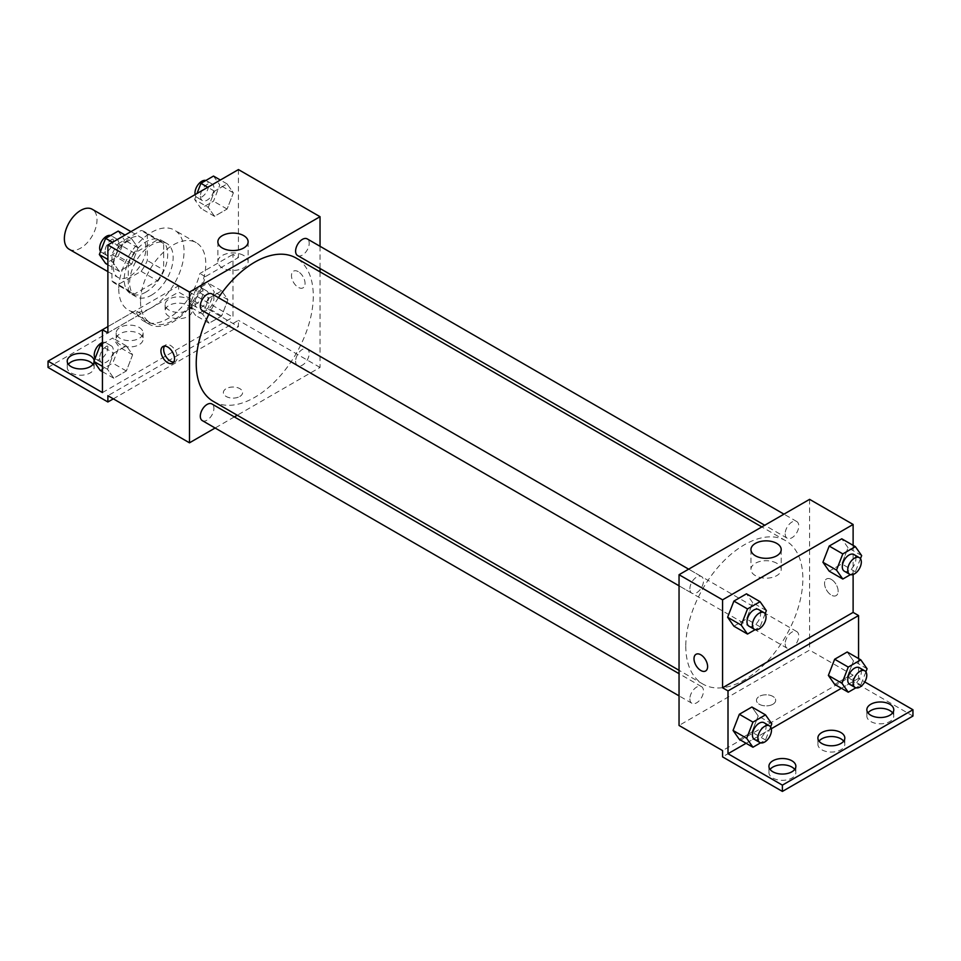 <?xml version="1.0" encoding="UTF-8"?>
<svg xmlns="http://www.w3.org/2000/svg" width="961" height="961" viewBox="0 0 961 961"><rect width="100%" height="100%" fill="white"/><g stroke="black" fill="none" stroke-linecap="round" stroke-linejoin="round"><path stroke-width="0.72" stroke-dasharray="4.8 3.6" d="M69.144 249.247A23.076 13.322 120 0 0 92.232 235.913A23.076 13.322 120 0 0 92.232 209.27M113.326 266.942A23.076 13.322 120 0 0 118.107 277.513A23.076 13.322 120 0 0 141.183 264.179A23.076 13.322 120 0 0 141.183 237.535A23.076 13.322 120 0 0 123.404 243.722A23.076 13.322 120 0 0 113.326 266.942M118.191 243.722L141.099 230.496A29.791 17.202 120 0 1 144.534 231.721A29.791 17.202 120 0 1 147.321 234.1L147.321 260.539A29.791 17.202 120 0 1 141.099 271.326L118.191 284.54A29.791 17.202 120 0 1 114.755 283.315A29.791 17.202 120 0 1 111.969 280.948L111.969 254.509A29.791 17.202 120 0 1 118.191 243.722L134.516 253.139L157.412 239.914L141.099 230.496M141.099 271.326L157.412 280.744L134.516 293.97L118.191 284.54M111.969 280.948L128.281 290.366L128.281 263.927L111.969 254.509M128.281 290.366A29.791 17.202 120 0 0 131.068 292.745A29.791 17.202 120 0 0 134.516 293.97M157.412 280.744A29.791 17.202 120 0 0 163.646 269.957L147.321 260.539M157.412 239.914A29.791 17.202 120 0 1 160.859 241.151A29.791 17.202 120 0 1 163.646 243.517L163.646 269.957M134.516 253.139A29.791 17.202 120 0 0 128.281 263.927M145.964 292.072A30.776 17.766 -60 0 1 130.576 293.598A30.776 17.766 -60 0 1 130.576 258.065A30.776 17.766 -60 0 1 161.352 240.298A30.776 17.766 -60 0 1 166.061 264.948A30.776 17.766 -60 0 1 145.964 292.072M151.406 295.207A30.776 17.766 120 0 0 171.502 268.095A30.776 17.766 120 0 0 166.794 243.433A30.776 17.766 120 0 0 143.081 251.674A30.776 17.766 120 0 0 129.639 282.642A30.776 17.766 120 0 0 136.018 296.733A30.776 17.766 120 0 0 151.406 295.207M163.646 243.517L147.321 234.1M118.768 288.925A46.152 26.644 120 0 0 128.33 310.055A46.152 26.644 120 0 0 174.482 283.411A46.152 26.644 120 0 0 174.482 230.111A46.152 26.644 120 0 0 138.913 242.472A46.152 26.644 120 0 0 118.768 288.925M140.522 301.49A46.152 26.644 120 0 0 150.084 322.62A46.152 26.644 120 0 0 196.236 295.976A46.152 26.644 120 0 0 196.236 242.677A46.152 26.644 120 0 0 160.667 255.037A46.152 26.644 120 0 0 140.522 301.49M107.884 332.89L141.015 313.766A48.002 27.713 -60 0 0 149.159 324.217A48.002 27.713 -60 0 0 205.318 276.648L238.436 257.524L232.994 254.377L232.994 317.19L178.602 285.789L178.602 292.072L238.436 326.62L238.436 320.337L107.884 395.704M238.436 169.58L238.436 257.524M112.954 262.389L119.224 246.196L131.789 238.941L138.072 247.878L131.789 264.071L119.224 271.326L112.954 262.389L119.224 246.196L131.789 238.941L138.072 247.878L131.789 264.071L119.224 271.326L112.954 262.389L107.884 259.47M208.249 207.36L214.531 191.179L227.096 183.923L233.379 192.861L227.096 209.054L214.531 216.297L208.249 207.36L214.531 191.179L227.096 183.923L233.379 192.861L227.096 209.054L214.531 216.297L208.249 207.36L194.651 199.516L196.981 193.521M202.303 310.571A9.61 5.55 120 0 0 211.913 305.021A9.61 5.55 120 0 0 211.913 293.91M202.303 420.618A9.61 5.55 120 0 0 211.913 415.068A9.61 5.55 120 0 0 211.913 403.956M320.037 271.867L320.037 367.438L237.259 415.236M234.34 416.918L215.108 428.017M320.037 246.292L320.037 268.503M295.604 361.192A9.61 5.55 120 0 0 297.598 365.588A9.61 5.55 120 0 0 307.22 360.039A9.61 5.55 120 0 0 307.22 348.939A9.61 5.55 120 0 0 299.808 351.51A9.61 5.55 120 0 0 295.604 361.192M297.598 255.542A9.61 5.55 120 0 0 307.22 249.992A9.61 5.55 120 0 0 307.22 238.893M213.366 401.434A82.778 47.786 120 0 0 277.152 379.259A82.778 47.786 120 0 0 313.286 295.964A82.778 47.786 120 0 0 296.144 258.065M218.459 297.694A82.778 47.786 120 0 0 208.837 314.343M239.794 396.497A9.61 5.55 0 0 0 242.616 392.568A9.61 5.55 0 0 0 232.994 387.019A9.61 5.55 0 0 0 223.384 392.568A9.61 5.55 0 0 0 229.319 397.698A9.61 5.55 0 0 0 239.794 396.497A9.61 5.55 180 0 1 229.319 397.686A9.61 5.55 180 0 1 223.384 392.556A9.61 5.55 180 0 1 232.994 387.007A9.61 5.55 180 0 1 242.616 392.556A9.61 5.55 180 0 1 239.794 396.485M320.037 367.438L238.436 320.337M298.27 271.651A9.61 5.55 -120 0 0 293.465 271.182A9.61 5.55 -120 0 0 293.465 282.282A9.61 5.55 -120 0 0 303.075 287.832A9.61 5.55 -120 0 0 304.553 280.131A9.61 5.55 -120 0 0 298.27 271.651A9.61 5.55 60 0 1 304.553 280.131A9.61 5.55 60 0 1 303.075 287.832A9.61 5.55 60 0 1 293.465 282.282A9.61 5.55 60 0 1 293.465 271.182A9.61 5.55 60 0 1 298.27 271.651M243.698 255.494A15.124 8.733 0 0 0 227.204 253.596A15.124 8.733 0 0 0 217.871 261.668A15.124 8.733 0 0 0 232.994 270.401A15.124 8.733 0 0 0 248.13 261.668A15.124 8.733 0 0 0 243.698 255.494M173.701 362.069A9.61 5.55 -120 0 0 175.274 361.624A9.61 5.55 -120 0 0 175.274 350.525A9.61 5.55 -120 0 0 165.652 344.963A9.61 5.55 -120 0 0 164.487 346.104M113.326 398.851L238.436 326.62M141.015 313.766L135.573 310.631A48.002 27.713 120 0 0 143.718 321.082A48.002 27.713 120 0 0 199.876 273.501L232.994 254.377M107.884 326.608L135.573 310.631M48.05 367.438L178.602 292.072M102.443 329.755L178.602 285.789M93.001 364.303A13.466 7.772 180 0 1 94.154 367.438A13.466 7.772 180 0 1 80.688 375.21A13.466 7.772 180 0 1 67.222 367.438A13.466 7.772 180 0 1 68.375 364.303M188.116 305.418A13.466 7.772 180 0 1 192.068 310.908A13.466 7.772 180 0 1 178.602 318.68A13.466 7.772 180 0 1 165.136 310.908A13.466 7.772 180 0 1 173.448 303.736A13.466 7.772 180 0 1 188.116 305.418M139.165 333.683A13.466 7.772 180 0 1 143.105 339.173A13.466 7.772 180 0 1 129.639 346.945A13.466 7.772 180 0 1 116.185 339.173A13.466 7.772 180 0 1 124.498 332.001A13.466 7.772 180 0 1 139.165 333.683M205.318 276.648L199.876 273.501M209.09 298.078L221.655 290.835L227.937 299.76L221.655 315.953L209.09 323.208L202.807 314.271L209.09 298.078L221.655 290.835L227.937 299.76L221.655 315.953L209.09 323.208L202.807 314.271L209.09 298.078L195.491 290.234L208.056 282.978L214.339 291.916L208.056 308.097L195.491 315.352L189.209 306.415L195.491 290.234M113.794 353.107L126.347 345.852L132.63 354.789L126.347 370.97L113.794 378.226L107.512 369.288L113.794 353.107L126.347 345.852L132.63 354.789L126.347 370.97L113.794 378.226L107.512 369.288L113.794 353.107L102.443 346.561M102.443 392.568L232.994 317.19M94.142 360.843A13.466 7.772 180 0 1 94.154 361.156A13.466 7.772 180 0 1 94.118 361.732M188.116 299.135A13.466 7.772 180 0 1 192.068 304.625A13.466 7.772 180 0 1 178.602 312.409A13.466 7.772 180 0 1 165.136 304.625A13.466 7.772 180 0 1 173.448 297.454A13.466 7.772 180 0 1 188.116 299.135M139.165 327.401A13.466 7.772 180 0 1 143.105 332.89A13.466 7.772 180 0 1 129.639 340.662A13.466 7.772 180 0 1 116.185 332.89A13.466 7.772 180 0 1 124.498 325.719A13.466 7.772 180 0 1 139.165 327.401M685.794 646.2A82.778 47.786 120 0 0 702.935 684.088A82.778 47.786 120 0 0 785.714 636.302A82.778 47.786 120 0 0 785.714 540.719A82.778 47.786 120 0 0 721.927 562.894A82.778 47.786 120 0 0 685.794 646.2M689.866 588.817A9.61 5.55 -60 0 1 694.07 579.135A9.61 5.55 -60 0 1 701.482 576.564A9.61 5.55 -60 0 1 703.476 580.961A9.61 5.55 -60 0 1 699.272 590.643A9.61 5.55 -60 0 1 691.86 593.213A9.61 5.55 -60 0 1 689.866 588.817M785.173 643.846A9.61 5.55 120 0 0 787.167 648.243A9.61 5.55 120 0 0 796.777 642.693A9.61 5.55 120 0 0 796.777 631.581A9.61 5.55 120 0 0 789.365 634.164A9.61 5.55 120 0 0 785.173 643.846M689.866 698.863A9.61 5.55 120 0 0 691.86 703.26A9.61 5.55 120 0 0 701.482 697.71A9.61 5.55 120 0 0 701.482 686.61A9.61 5.55 120 0 0 694.07 689.181A9.61 5.55 120 0 0 689.866 698.863M785.173 533.799A9.61 5.55 120 0 0 787.167 538.196A9.61 5.55 120 0 0 796.777 532.646A9.61 5.55 120 0 0 796.777 521.535A9.61 5.55 120 0 0 789.365 524.117A9.61 5.55 120 0 0 785.173 533.799M809.594 499.348L809.594 650.092L679.043 725.459M772.884 704.269A9.61 5.55 0 0 0 775.695 700.341A9.61 5.55 0 0 0 766.085 694.791A9.61 5.55 0 0 0 756.463 700.341A9.61 5.55 0 0 0 762.397 705.47A9.61 5.55 0 0 0 772.884 704.269M912.95 716.041L853.116 681.493L853.116 675.211L809.594 650.092M853.116 675.211L722.564 750.589M848.046 547.734L841.776 538.809L848.046 547.734L841.776 563.927L848.046 547.734L861.657 555.59M829.211 571.182L841.776 563.927L829.211 571.182M752.751 602.763L746.469 593.826L752.751 602.763L746.469 618.956L752.751 602.763L766.349 610.619M733.904 626.2L746.469 618.956L733.904 626.2M853.116 545.355L853.116 574.486M831.361 579.423A9.61 5.55 -120 0 0 826.544 578.954A9.61 5.55 -120 0 0 826.544 590.054A9.61 5.55 -120 0 0 836.166 595.604A9.61 5.55 -120 0 0 837.632 587.904A9.61 5.55 -120 0 0 831.361 579.423M858.557 658.537L858.557 678.358L864.78 681.95M705.614 670.982L705.614 670.982A9.61 5.55 -120 0 0 705.614 659.871A9.61 5.55 -120 0 0 696.004 654.321L696.004 654.321M831.349 579.435A9.61 5.55 60 0 1 837.632 587.904A9.61 5.55 60 0 1 836.154 595.604A9.61 5.55 60 0 1 826.544 590.054A9.61 5.55 60 0 1 826.544 578.954A9.61 5.55 60 0 1 831.349 579.435M776.776 563.266A15.124 8.733 0 0 0 760.295 561.368A15.124 8.733 0 0 0 750.949 569.441A15.124 8.733 0 0 0 766.085 578.174A15.124 8.733 0 0 0 781.209 569.441A15.124 8.733 0 0 0 776.776 563.266M772.884 704.257A9.61 5.55 180 0 1 762.397 705.458A9.61 5.55 180 0 1 756.463 700.329A9.61 5.55 180 0 1 766.085 694.779A9.61 5.55 180 0 1 775.695 700.329A9.61 5.55 180 0 1 772.884 704.257M843.674 741.171A13.466 7.772 180 0 1 844.815 744.307A13.466 7.772 180 0 1 831.361 752.079A13.466 7.772 180 0 1 817.895 744.307A13.466 7.772 180 0 1 819.036 741.171M892.625 712.906A13.466 7.772 180 0 1 893.778 716.041A13.466 7.772 180 0 1 885.465 723.225A13.466 7.772 180 0 1 870.798 721.543A13.466 7.772 180 0 1 866.846 716.041A13.466 7.772 180 0 1 867.999 712.906M794.711 769.425A13.466 7.772 180 0 1 795.864 772.572A13.466 7.772 180 0 1 787.552 779.755A13.466 7.772 180 0 1 772.884 778.062A13.466 7.772 180 0 1 768.932 772.572A13.466 7.772 180 0 1 770.085 769.425M853.116 681.493L722.564 756.872M739.345 739.393L751.91 732.138L758.193 715.945L751.91 707.008L758.193 715.945L751.91 732.138L739.345 739.393M834.653 684.364L847.206 677.121L853.488 660.928L847.206 651.99L853.488 660.928L847.206 677.121L834.653 684.364M858.557 678.358L841.392 688.268M771.323 728.726L746.096 743.285M765.148 613.719L760.067 626.8L755.142 629.647M748.979 626.2A9.61 5.55 120 0 0 758.589 620.638A9.61 5.55 120 0 0 758.589 609.538M760.067 626.8L746.469 618.956M860.443 558.701L855.374 571.783L850.449 574.618M844.287 571.17A9.61 5.55 120 0 0 853.897 565.621A9.61 5.55 120 0 0 853.897 554.521M855.374 571.783L841.776 563.927M770.578 726.912L765.509 739.994L760.583 742.829M754.421 739.381A9.61 5.55 120 0 0 764.031 733.832A9.61 5.55 120 0 0 764.031 722.72M771.791 723.801L758.193 715.945M765.509 739.994L751.91 732.138M865.885 671.883L860.804 684.965L855.891 687.812M849.716 684.364A9.61 5.55 120 0 0 859.338 678.802A9.61 5.55 120 0 0 859.338 667.703M867.086 668.772L853.488 660.928M860.804 684.965L847.206 677.121M118.191 231.096L124.474 240.034L118.191 256.215L105.626 263.47M105.109 251.205A9.61 5.55 120 0 0 107.103 255.614A9.61 5.55 120 0 0 116.713 250.064A9.61 5.55 120 0 0 116.713 238.953A9.61 5.55 120 0 0 109.314 241.535A9.61 5.55 120 0 0 105.109 251.205M138.072 247.878L124.474 240.034M131.789 264.071L118.191 256.215M119.224 271.326L107.884 264.78M119.224 246.196L112.485 242.304M131.789 238.941L125.05 235.049M100.557 251.422A9.61 5.55 120 0 0 101.662 252.467A9.61 5.55 120 0 0 111.284 246.917A9.61 5.55 120 0 0 111.284 235.817A9.61 5.55 120 0 0 110.551 235.505M213.498 176.067L219.781 185.005L213.498 201.197L200.933 208.453L194.651 199.516M200.417 196.188A9.61 5.55 120 0 0 202.411 200.585A9.61 5.55 120 0 0 212.021 195.035A9.61 5.55 120 0 0 212.021 183.935A9.61 5.55 120 0 0 204.609 186.506A9.61 5.55 120 0 0 200.417 196.188M233.379 192.861L219.781 185.005M227.096 209.054L213.498 201.197M214.531 216.297L200.933 208.453M214.531 191.179L207.78 187.287M227.096 183.923L220.345 180.031M195.119 194.59A9.61 5.55 120 0 0 196.969 197.449A9.61 5.55 120 0 0 206.579 191.9A9.61 5.55 120 0 0 206.579 180.788A9.61 5.55 120 0 0 205.858 180.488M102.443 343.954L112.749 337.996L119.032 346.933L112.749 363.126L100.196 370.381M99.668 358.117A9.61 5.55 120 0 0 101.662 362.513A9.61 5.55 120 0 0 111.284 356.963A9.61 5.55 120 0 0 111.284 345.864A9.61 5.55 120 0 0 103.872 348.435A9.61 5.55 120 0 0 99.668 358.117M132.63 354.789L119.032 346.933M126.347 370.97L112.749 363.126M113.794 378.226L102.443 371.679M107.512 369.288L102.443 366.369M126.347 345.852L112.749 337.996M95.115 358.333A9.61 5.55 120 0 0 96.22 359.378A9.61 5.55 120 0 0 105.842 353.828A9.61 5.55 120 0 0 105.842 342.717A9.61 5.55 120 0 0 102.443 342.548M194.975 303.087A9.61 5.55 120 0 0 196.969 307.496A9.61 5.55 120 0 0 206.579 301.946A9.61 5.55 120 0 0 206.579 290.835A9.61 5.55 120 0 0 199.167 293.417A9.61 5.55 120 0 0 194.975 303.087M227.937 299.76L214.339 291.916M221.655 315.953L208.056 308.097M209.09 323.208L195.491 315.352M202.807 314.271L189.209 306.415M221.655 290.835L208.056 282.978M189.533 299.952A9.61 5.55 120 0 0 191.527 304.349A9.61 5.55 120 0 0 201.137 298.799A9.61 5.55 120 0 0 201.137 287.699A9.61 5.55 120 0 0 193.738 290.27A9.61 5.55 120 0 0 189.533 299.952M107.884 271.603L118.107 277.513M130.96 231.637L141.183 237.535M166.794 243.433L161.352 240.298M136.018 296.733L130.576 293.598M160.859 241.151L144.534 231.721M131.068 292.745L114.755 283.315M196.236 242.677L174.482 230.111M150.084 322.62L128.33 310.055M217.871 241.824L217.871 261.668M248.13 241.824L248.13 261.668M172.536 363.21L175.274 361.624M162.914 346.549L165.652 344.963M149.159 324.217L143.718 321.082M116.185 332.89L116.185 339.173M143.105 332.89L143.105 339.173M165.136 304.625L165.136 310.908M192.068 304.625L192.068 310.908M67.222 361.156L67.222 367.438M94.154 361.156L94.154 367.438M785.714 540.719L761.821 526.928M702.935 684.088L679.043 670.298M679.043 585.814L691.86 593.213M688.665 569.164L701.482 576.564M796.777 631.581L307.22 348.939M787.167 648.243L297.598 365.588M701.482 686.61L679.043 673.661M691.86 703.26L679.043 695.86M796.777 521.535L783.96 514.147M787.167 538.196L764.728 525.247M750.949 549.596L750.949 569.441M781.209 549.596L781.209 569.441M768.932 766.289L768.932 772.572M795.864 766.289L795.864 772.572M866.846 709.759L866.846 716.041M893.778 709.759L893.778 716.041M817.895 738.024L817.895 744.307M844.815 738.024L844.815 744.307M116.713 238.953L111.284 235.817M107.103 255.614L101.662 252.467M212.021 183.935L206.579 180.788M202.411 200.585L196.969 197.449M111.284 345.864L105.842 342.717M101.662 362.513L96.22 359.378M206.579 290.835L201.137 287.699M196.969 307.496L191.527 304.349"/><path stroke-width="1.44" d="M130.96 231.637L92.232 209.27A23.076 13.322 120 0 0 74.441 215.456A23.076 13.322 120 0 0 64.363 238.676A23.076 13.322 120 0 0 69.144 249.247L107.884 271.603M107.884 326.608L102.443 329.755L102.443 392.568L48.05 361.156L102.443 329.755L107.884 332.89L107.884 244.959L238.436 169.58L320.037 216.693L320.037 246.292M167.719 362.729A9.61 5.55 60 0 1 161.436 354.261A9.61 5.55 60 0 1 162.914 346.549A9.61 5.55 60 0 1 172.536 352.098A9.61 5.55 60 0 1 172.536 363.21A9.61 5.55 60 0 1 167.719 362.729M48.05 361.156L48.05 367.438L107.884 401.986L107.884 395.704L189.485 442.817L189.485 292.072L107.884 244.959M688.665 569.164L211.913 293.91A9.61 5.55 120 0 0 204.501 296.493A9.61 5.55 120 0 0 200.308 306.163A9.61 5.55 120 0 0 202.303 310.571L679.043 585.814M679.043 673.661L211.913 403.956A9.61 5.55 120 0 0 204.501 406.539A9.61 5.55 120 0 0 200.308 416.209A9.61 5.55 120 0 0 202.303 420.618L679.043 695.86M237.259 415.236L234.34 416.918M215.108 428.017L189.485 442.817M320.037 268.503L320.037 271.867M189.485 292.072L320.037 216.693M783.96 514.147L307.22 238.893A9.61 5.55 120 0 0 299.808 241.463A9.61 5.55 120 0 0 295.604 251.145A9.61 5.55 120 0 0 297.598 255.542L764.728 525.247M761.821 526.928L296.144 258.065A82.778 47.786 120 0 0 218.459 297.694M208.837 314.343A82.778 47.786 120 0 0 196.224 363.546A82.778 47.786 120 0 0 213.366 401.434L679.043 670.298M243.698 235.637A15.124 8.733 180 0 1 248.13 241.824A15.124 8.733 180 0 1 232.994 250.557A15.124 8.733 180 0 1 217.871 241.824A15.124 8.733 180 0 1 227.204 233.751A15.124 8.733 180 0 1 243.698 235.637M164.487 346.104A9.61 5.55 -120 0 0 170.457 361.144A9.61 5.55 -120 0 0 173.701 362.069M107.884 401.986L113.326 398.851M68.375 364.303A13.466 7.772 180 0 1 90.202 361.949A13.466 7.772 180 0 1 93.001 364.303M94.118 361.732A13.466 7.772 180 0 1 80.195 368.928A13.466 7.772 180 0 1 67.222 361.156A13.466 7.772 180 0 1 75.535 353.984A13.466 7.772 180 0 1 90.202 355.666A13.466 7.772 180 0 1 94.142 360.843M853.116 574.486L853.116 612.397L722.564 687.776L728.006 690.911L728.006 753.724L782.398 785.137L782.398 791.42L722.564 756.872L722.564 750.589L679.043 725.459L679.043 574.714L809.594 499.348L853.116 524.466L853.116 545.355M696.004 654.321A9.61 5.55 -120 0 0 694.527 662.033A9.61 5.55 -120 0 0 700.809 670.502A9.61 5.55 60 0 1 694.527 662.033A9.61 5.55 60 0 1 695.992 654.321A9.61 5.55 60 0 1 705.614 659.871A9.61 5.55 60 0 1 705.614 670.982A9.61 5.55 60 0 1 700.809 670.502A9.61 5.55 -120 0 0 705.614 670.982M722.564 687.776L722.564 599.844L679.043 574.714M822.928 562.245L829.211 571.182L822.928 562.245L829.211 546.052L822.928 562.245L836.526 570.101L842.809 553.908L855.374 546.653L861.657 555.59L860.443 558.701M841.776 538.809L829.211 546.052L841.776 538.809L855.374 546.653M727.621 617.262L733.904 626.2L727.621 617.262L733.904 601.081L727.621 617.262L741.219 625.118L747.502 608.926L760.067 601.682L766.349 610.619L765.148 613.719M746.469 593.826L733.904 601.081L746.469 593.826L760.067 601.682M722.564 599.844L853.116 524.466M776.776 543.409A15.124 8.733 180 0 1 781.209 549.596A15.124 8.733 180 0 1 766.085 558.329A15.124 8.733 180 0 1 750.949 549.596A15.124 8.733 180 0 1 760.295 541.524A15.124 8.733 180 0 1 776.776 543.409M853.116 612.397L858.557 615.545L858.557 658.537M864.78 681.95L912.95 709.759L912.95 716.041L782.398 791.42M912.95 709.759L782.398 785.137M819.036 741.171A13.466 7.772 180 0 1 840.875 738.805A13.466 7.772 180 0 1 843.674 741.171M867.999 712.906A13.466 7.772 180 0 1 880.312 708.269A13.466 7.772 180 0 1 892.625 712.906M770.085 769.425A13.466 7.772 180 0 1 782.398 764.8A13.466 7.772 180 0 1 794.711 769.425M858.557 615.545L728.006 690.911M733.063 730.456L739.345 739.393L733.063 730.456L739.345 714.263L733.063 730.456L746.661 738.3L752.943 722.119L765.509 714.864L771.791 723.801L770.578 726.912M751.91 707.008L739.345 714.263L751.91 707.008L765.509 714.864M828.37 675.427L834.653 684.364L828.37 675.427L834.653 659.246L828.37 675.427L841.968 683.283L848.251 667.09L860.804 659.847L867.086 668.772L865.885 671.883M847.206 651.99L834.653 659.246L847.206 651.99L860.804 659.847M841.392 688.268L771.323 728.726M746.096 743.285L728.006 753.724M840.875 732.534A13.466 7.772 180 0 1 844.815 738.024A13.466 7.772 180 0 1 831.361 745.796A13.466 7.772 180 0 1 817.895 738.024A13.466 7.772 180 0 1 826.208 730.84A13.466 7.772 180 0 1 840.875 732.534M870.798 715.26A13.466 7.772 180 0 1 866.846 709.759A13.466 7.772 180 0 1 880.312 701.986A13.466 7.772 180 0 1 893.778 709.759A13.466 7.772 180 0 1 885.465 716.942A13.466 7.772 180 0 1 870.798 715.26M772.884 771.791A13.466 7.772 180 0 1 768.932 766.289A13.466 7.772 180 0 1 782.398 758.517A13.466 7.772 180 0 1 795.864 766.289A13.466 7.772 180 0 1 787.552 773.473A13.466 7.772 180 0 1 772.884 771.791M755.142 629.647L747.502 634.056L741.219 625.118M764.031 612.674L758.589 609.538A9.61 5.55 120 0 0 751.19 612.109A9.61 5.55 120 0 0 746.985 621.791A9.61 5.55 120 0 0 748.979 626.2L754.421 629.335A9.61 5.55 120 0 0 764.031 623.785A9.61 5.55 120 0 0 764.031 612.674A9.61 5.55 120 0 0 756.619 615.256A9.61 5.55 120 0 0 752.427 624.938A9.61 5.55 120 0 0 754.421 629.335M747.502 634.056L733.904 626.2M747.502 608.926L733.904 601.081M850.449 574.618L842.809 579.039L836.526 570.101M859.338 557.656L853.897 554.521A9.61 5.55 120 0 0 846.485 557.092A9.61 5.55 120 0 0 842.292 566.774A9.61 5.55 120 0 0 844.287 571.17L849.716 574.318A9.61 5.55 120 0 0 859.338 568.756A9.61 5.55 120 0 0 859.338 557.656A9.61 5.55 120 0 0 851.927 560.239A9.61 5.55 120 0 0 847.734 569.909A9.61 5.55 120 0 0 849.716 574.318M842.809 579.039L829.211 571.182M842.809 553.908L829.211 546.052M760.583 742.829L752.943 747.238L746.661 738.3M769.473 725.867L764.031 722.72A9.61 5.55 120 0 0 756.619 725.303A9.61 5.55 120 0 0 752.427 734.973A9.61 5.55 120 0 0 754.421 739.381L759.863 742.517A9.61 5.55 120 0 0 769.473 736.967A9.61 5.55 120 0 0 769.473 725.867A9.61 5.55 120 0 0 762.061 728.438A9.61 5.55 120 0 0 757.869 738.12A9.61 5.55 120 0 0 759.863 742.517M752.943 747.238L739.345 739.393M752.943 722.119L739.345 714.263M855.891 687.812L848.251 692.22L841.968 683.283M864.78 670.838L859.338 667.703A9.61 5.55 120 0 0 851.927 670.273A9.61 5.55 120 0 0 847.734 679.956A9.61 5.55 120 0 0 849.716 684.364L855.158 687.499A9.61 5.55 120 0 0 864.78 681.95A9.61 5.55 120 0 0 864.78 670.838A9.61 5.55 120 0 0 857.368 673.421A9.61 5.55 120 0 0 853.164 683.091A9.61 5.55 120 0 0 855.158 687.499M848.251 692.22L834.653 684.364M848.251 667.09L834.653 659.246M107.884 264.78L105.626 263.47L99.343 254.533L105.626 238.352L118.191 231.096L125.05 235.049M107.884 259.47L99.343 254.533M112.485 242.304L105.626 238.352M110.551 235.505A9.61 5.55 120 0 0 103.428 238.881A9.61 5.55 120 0 0 99.668 248.07A9.61 5.55 120 0 0 100.557 251.422M196.981 193.521L200.933 183.323L213.498 176.067L220.345 180.031M207.78 187.287L200.933 183.323M205.858 180.488A9.61 5.55 120 0 0 198.735 183.851A9.61 5.55 120 0 0 194.975 193.041A9.61 5.55 120 0 0 195.119 194.59M102.443 371.679L100.196 370.381L93.914 361.444L100.196 345.251L102.443 343.954M102.443 366.369L93.914 361.444M102.443 346.561L100.196 345.251M102.443 342.548A9.61 5.55 120 0 0 94.238 354.969A9.61 5.55 120 0 0 95.115 358.333"/></g></svg>
